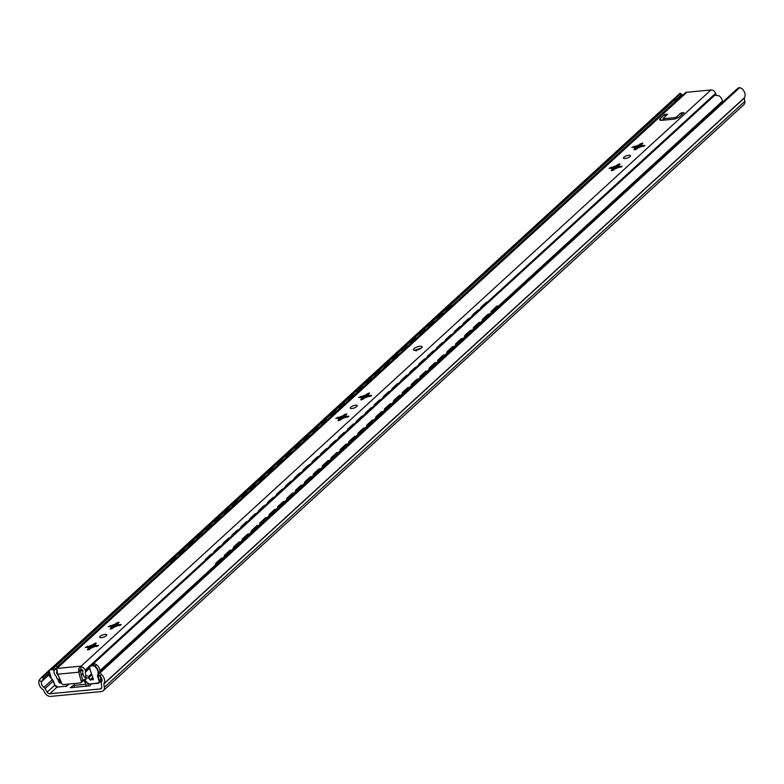 <?xml version="1.0" encoding="UTF-8"?>
<svg xmlns="http://www.w3.org/2000/svg" width="784" height="784" viewBox="0 0 784 784"><rect width="100%" height="100%" fill="white"/><g stroke="black" fill="none" stroke-linecap="round" stroke-linejoin="round"><path stroke-width="1.18" d="M53.283 681.022L45.07 688.528L47.138 692.194A2.509 1.901 -132.5 0 0 49.755 693.752L100.391 688.92A2.509 1.901 -132.5 0 0 101.303 688.528A2.509 1.901 -132.5 0 0 101.793 686.98L101.263 683.168A2.95 2.234 -132.5 0 1 101.557 681.855A4.43 3.352 -132.5 0 0 100.078 676.337L98.784 674.642L99.401 672.848L98.853 673.819M39.2 680.189L40.699 678.18L42.395 677.366L43.522 678.18L41.611 681.923L39.2 680.189A7.605 5.753 -132.5 0 0 39.239 684.736A7.605 5.753 -132.5 0 0 42.924 689.499A0.735 0.559 -132.5 0 1 43.189 689.783L44.972 692.968A5.459 4.136 -132.5 0 0 50.666 696.398L101.293 691.557A5.459 4.136 -132.5 0 0 103.292 690.704A5.459 4.136 -132.5 0 0 104.341 687.303L744.8 101.381A5.459 4.136 -132.5 0 1 743.751 104.782L103.292 690.704M682.07 96.001L682.452 94.991L680.071 93.247L680.002 94.041L680.071 93.247L51.626 668.184M41.611 681.923A4.43 3.352 -132.5 0 0 41.66 684.501A4.43 3.352 -132.5 0 0 43.924 687.362L52.342 679.65M74.304 683.53L74.353 684.079A22.138 16.758 -132.5 0 0 74.509 685.363L74.049 687.352L70.256 687.715L74.421 684.746M91.258 683.991L89.846 685.843L86.054 686.206L86.103 684.256A22.138 16.758 -132.5 0 0 85.387 683.031L84.358 681.335A1.48 1.117 -132.5 0 0 82.849 680.473L82.781 680.483M45.07 688.528A2.95 2.234 -132.5 0 0 43.924 687.362M42.904 679.973L48.873 674.524M676.239 100.568L682.403 94.933L680.002 94.041L674.671 98.921M40.699 678.18L49.098 670.496A2.95 2.234 47.5 0 1 49.519 669.908A2.95 2.234 47.5 0 1 50.597 669.448L52.401 669.271L53.89 667.909A2.95 2.234 47.5 0 1 55.987 668.605M103.929 683.677L744.388 97.745A7.605 5.753 -132.5 0 0 741.625 88.347L739.175 87.602L737.528 88.543L99.911 671.868L101.165 674.269A7.605 5.753 -132.5 0 1 103.929 683.677A0.735 0.559 -132.5 0 0 103.86 683.991L744.33 98.059L744.8 101.381M103.86 683.991L104.341 687.303M99.95 672.927L739.743 87.612M99.813 671.917L737.528 88.543M87.69 683.285L88.229 686M722.407 102.341A2.95 2.234 -132.5 0 0 722.466 101.126A7.379 5.586 -132.5 0 0 719.202 95.864L714.832 95.178L713.734 95.844L94.462 662.382M676.739 101.107L675.436 101.283L674.397 100.195L674.495 98.98L52.538 667.968L55.997 665.939L674.397 100.195M100.019 681.904L100.156 681.894A3.695 2.793 -132.5 0 0 101.508 681.316A3.695 2.793 -132.5 0 0 101.969 680.708M94.766 662.245L94.325 662.852L94.766 662.245L94.325 662.852L94.923 664.048M634.932 147.951A3.842 1.245 160.9 0 1 634.942 147.921L634.756 147.392A3.842 1.245 -19.1 0 0 634.746 147.715A3.842 1.245 -19.1 0 0 635.461 148.147L633.952 149.715L636.559 149.117L637.882 147.911A3.842 1.245 -19.1 0 0 640.567 146.833L644.909 145.491L641.988 145.54A3.842 1.245 -19.1 0 0 641.998 145.207A3.842 1.245 -19.1 0 0 641.292 144.785L642.792 143.217L642.116 143.051L638.872 145.02A3.842 1.245 -19.1 0 0 636.187 146.089L636.363 146.618A3.842 1.245 160.9 0 1 639.058 145.55L638.872 145.02M620.438 167.394L619.223 166.365A3.842 1.245 -19.1 0 0 619.233 166.041A3.842 1.245 -19.1 0 0 618.517 165.62L620.026 164.042L619.34 163.876L616.106 165.845A3.842 1.245 -19.1 0 0 613.411 166.923L609.07 168.276L611.99 168.227A3.842 1.245 -19.1 0 0 611.981 168.55A3.842 1.245 -19.1 0 0 612.686 168.972L612.559 170.569M628.768 155.252A3.695 1.196 -19.1 0 0 625.083 156.408A3.695 1.196 -19.1 0 0 623.505 158.084A3.695 1.196 -19.1 0 0 625.211 158.505A3.695 1.196 -19.1 0 0 628.895 157.349A3.695 1.196 -19.1 0 0 630.473 155.673A3.695 1.196 -19.1 0 0 628.768 155.252M361.669 397.949A3.842 1.245 160.9 0 1 361.679 397.919L361.493 397.39A3.842 1.245 -19.1 0 0 361.483 397.713A3.842 1.245 -19.1 0 0 362.198 398.135L360.689 399.713L363.296 399.115L364.619 397.909A3.842 1.245 -19.1 0 0 367.304 396.831L371.645 395.489L368.725 395.528A3.842 1.245 -19.1 0 0 368.735 395.205A3.842 1.245 -19.1 0 0 368.029 394.783L369.529 393.205L368.852 393.039L365.609 395.009A3.842 1.245 -19.1 0 0 362.923 396.087L363.1 396.616A3.842 1.245 160.9 0 1 365.795 395.538L365.609 395.009M347.175 417.382L345.96 416.363A3.842 1.245 -19.1 0 0 345.969 416.039A3.842 1.245 -19.1 0 0 345.254 415.618L346.763 414.04L346.077 413.874L342.843 415.843A3.842 1.245 -19.1 0 0 340.148 416.921L335.807 418.264L338.727 418.225A3.842 1.245 -19.1 0 0 338.717 418.548A3.842 1.245 -19.1 0 0 339.423 418.97L339.296 420.567M355.505 405.25A3.695 1.196 -19.1 0 0 351.82 406.406A3.695 1.196 -19.1 0 0 350.242 408.082A3.695 1.196 -19.1 0 0 351.947 408.503A3.695 1.196 -19.1 0 0 355.632 407.347A3.695 1.196 -19.1 0 0 357.21 405.671A3.695 1.196 -19.1 0 0 355.505 405.25M111.181 627.112A3.842 1.245 160.9 0 1 111.191 627.073L111.005 626.553A3.842 1.245 -19.1 0 0 110.995 626.877A3.842 1.245 -19.1 0 0 111.7 627.298L110.201 628.866L112.808 628.268L114.121 627.063A3.842 1.245 -19.1 0 0 116.816 625.995L121.157 624.642L118.237 624.691A3.842 1.245 -19.1 0 0 118.247 624.368A3.842 1.245 -19.1 0 0 117.541 623.946L119.041 622.369L118.355 622.202L115.121 624.172A3.842 1.245 -19.1 0 0 112.426 625.25L112.612 625.779A3.842 1.245 160.9 0 1 115.307 624.701L115.121 624.172M96.687 646.545L95.462 645.526A3.842 1.245 -19.1 0 0 95.472 645.193A3.842 1.245 -19.1 0 0 94.766 644.771L96.265 643.203L95.589 643.037L92.345 645.007A3.842 1.245 -19.1 0 0 89.66 646.075L85.309 647.427L88.229 647.378A3.842 1.245 -19.1 0 0 88.22 647.711A3.842 1.245 -19.1 0 0 88.935 648.133L88.808 649.73M105.017 634.413A3.695 1.196 -19.1 0 0 101.322 635.569A3.695 1.196 -19.1 0 0 99.744 637.245A3.695 1.196 -19.1 0 0 101.459 637.666A3.695 1.196 -19.1 0 0 105.144 636.51A3.695 1.196 -19.1 0 0 106.722 634.834A3.695 1.196 -19.1 0 0 105.017 634.413M86.269 675.749A4.43 3.352 47.5 0 1 85.623 674.465A4.43 3.352 47.5 0 1 85.515 672.064A1.48 1.117 -132.5 0 0 85.495 671.31L85.133 670.153A4.136 3.126 -132.5 0 0 81.712 666.9L80.438 667.017L81.379 669.418A1.176 0.892 47.5 0 1 82.702 670.349L82.928 671.065A7.379 5.586 -132.5 0 0 83.202 674.701A7.379 5.586 -132.5 0 0 84.662 677.337L86.269 675.749L89.797 676.514L91.728 674.75M89.797 676.514L88.21 678.091L84.662 677.337M81.085 669.448L80.321 669.801M58.624 676.073A7.379 5.586 -132.5 0 0 56.83 673.554L56.566 672.848A1.176 0.892 47.5 0 1 57.173 671.731L57.252 671.721M662.117 120.295L663.411 119.099M88.945 648.152A7.379 2.391 160.9 0 1 95.423 645.957L95.589 645.889M111.71 627.327A7.379 2.391 160.9 0 1 118.188 625.122L118.364 625.054M339.433 418.999A7.379 2.391 160.9 0 1 345.911 416.794L346.077 416.725M362.208 398.164A7.379 2.391 160.9 0 1 368.686 395.959L368.852 395.891M612.696 169.001A7.379 2.391 160.9 0 1 619.174 166.796L619.34 166.727M635.461 148.166A7.379 2.391 160.9 0 1 641.949 145.961L642.116 145.902M635.461 148.147L635.334 149.744M612.686 168.972L611.187 170.549L613.794 169.952L615.107 168.746A3.842 1.245 -19.1 0 0 617.792 167.668L622.143 166.326L619.223 166.365A3.842 1.245 160.9 0 0 618.703 166.149L618.517 165.62M612.157 168.785A3.842 1.245 160.9 0 1 612.167 168.756L611.99 168.227M362.198 398.135L362.071 399.732M339.423 418.97L337.924 420.538L340.53 419.94L341.844 418.734A3.842 1.245 -19.1 0 0 344.529 417.666L348.88 416.314L345.96 416.363M345.254 415.618L345.44 416.137A3.842 1.245 160.9 0 1 345.969 416.333M338.894 418.783A3.842 1.245 160.9 0 1 338.904 418.744L338.727 418.225M111.7 627.298L111.583 628.895M88.935 648.133L87.426 649.701L90.033 649.103L91.356 647.898A3.842 1.245 -19.1 0 0 94.041 646.829L98.382 645.477L95.462 645.526M94.766 644.771L94.952 645.301A3.842 1.245 160.9 0 1 95.472 645.497M88.406 647.937A3.842 1.245 160.9 0 1 88.416 647.907L88.229 647.378M57.242 671.173L56.448 669.311L55.174 669.428A4.136 3.126 -132.5 0 0 54.753 669.742A4.136 3.126 -132.5 0 0 54.155 673.113L54.596 674.26A1.48 1.117 -132.5 0 0 55.076 674.965A4.43 3.352 47.5 0 1 56.84 678.562L59.417 679.748A7.379 5.586 -132.5 0 0 58.957 676.847M55.174 669.428L56.977 668.438L81.183 666.126L81.712 666.9M85.133 670.153L205.094 560.403M211.925 554.161L213.856 552.397M220.569 546.252L222.891 544.135M229.712 537.883L231.643 536.119M238.365 529.974L240.678 527.857M247.509 521.615L249.439 519.841M256.152 513.696L258.465 511.58M265.296 505.337L267.226 503.573M273.939 497.419L276.262 495.302M283.083 489.059L285.013 487.295M291.736 481.151L294.049 479.024M300.88 472.781L302.81 471.017M309.523 464.873L311.836 462.756M318.667 456.504L320.597 454.74M327.32 448.595L329.633 446.478M336.454 440.236L338.384 438.462M345.107 432.317L347.42 430.2M354.25 423.958L356.181 422.194M362.894 416.039L365.207 413.923M372.037 407.68L373.968 405.916M380.691 399.771L383.004 397.655M389.824 391.402L391.755 389.638M398.478 383.494L400.791 381.377M407.621 375.124L409.552 373.36M416.265 367.216L418.587 365.099M425.408 358.856L427.339 357.083M434.062 350.938L436.374 348.821M443.205 342.579L445.136 340.815M451.849 334.67L454.161 332.543M460.992 326.301L462.923 324.537M469.636 318.392L471.958 316.275M478.779 310.023L480.71 308.259M487.432 302.114L715.635 93.345A4.136 3.126 -132.5 0 0 710.97 89.974L686.764 92.287A4.136 3.126 -132.5 0 0 685.245 92.924L54.753 669.742M636.187 146.089L631.835 147.441L634.756 147.392M362.923 396.087L358.572 397.429L361.493 397.39M112.426 625.25L108.084 626.592L111.005 626.553M675.191 118.815L674.779 117.62L663.891 118.668L664.371 120.079M674.779 117.62L676.7 116.855L677.131 118.129M663.774 120.128L663.391 118.129L667.654 114.219L664.636 114.513L660.363 118.413A5.165 1.676 160.9 0 0 659.716 119.707A5.165 1.676 160.9 0 0 662.108 120.295L672.995 119.256A5.165 1.676 160.9 0 0 679.718 116.571L683.991 112.661L680.963 112.955L676.7 116.855M663.205 118.492L663.891 118.668M59.417 679.748L60.231 680.757L56.84 678.562M56.83 673.554L57.438 673.005M56.566 672.848L57.291 672.182M88.21 678.091L91.757 674.838M716.057 94.942A1.48 1.117 -132.5 0 0 715.998 94.501L715.635 93.345M57.82 674.201L61.779 683.481A1.48 1.117 -132.5 0 0 63.406 684.569L80.536 682.942A1.48 1.117 -132.5 0 0 81.32 681.61L82.741 680.316L80.203 670.781L79.488 671.437L78.723 668.576L78.802 672.192L57.82 674.201L56.448 669.311L57.281 670.624M81.32 681.61L78.802 672.192M82.741 680.316A1.48 1.117 47.5 0 1 82.496 681.404L81.075 682.707M78.723 668.576L80.438 667.017M80.556 669.624L80.203 670.781M80.977 669.458L79.488 671.437M665.283 116.395L664.636 114.513M681.619 114.836L680.963 112.955M89.66 646.075L89.837 646.604A3.842 1.245 160.9 0 1 92.532 645.536L92.345 645.007M119.462 625.71L118.237 624.691M117.541 623.946L117.718 624.466A3.842 1.245 160.9 0 1 118.247 624.662M88.141 648.378L89.837 646.604M110.916 627.543L112.612 625.779M92.532 645.536L95.423 645.957M115.307 624.701L118.188 625.122M340.148 416.921L340.334 417.451A3.842 1.245 160.9 0 1 343.02 416.373L342.843 415.843M369.95 396.547L368.725 395.528M368.029 394.783L368.215 395.312A3.842 1.245 160.9 0 1 368.735 395.499M338.629 419.215L340.334 417.451M361.404 398.38L363.1 396.616M343.02 416.373L345.911 416.794M365.795 395.538L368.686 395.959M613.411 166.923L613.598 167.453A3.842 1.245 160.9 0 1 616.283 166.375L616.106 165.845M643.213 146.559L641.988 145.54M641.292 144.785L641.479 145.314A3.842 1.245 160.9 0 1 641.998 145.501M611.892 169.217L613.598 167.453M634.668 148.382L636.363 146.618M616.283 166.375L619.174 166.796M639.058 145.55L641.949 145.961M186.014 549.662A2.95 1.676 84.5 0 0 185.808 549.809L180.83 554.366A1.842 1.049 84.5 0 0 180.692 554.523M179.134 555.944A1.842 1.049 -95.5 0 1 179.624 554.484L180.83 554.366M177.429 557.502A1.842 1.049 84.5 0 0 177.272 557.62L176.067 557.738A1.842 1.049 -95.5 0 1 176.459 557.551A1.842 1.049 -95.5 0 1 176.88 557.659M176.067 557.738L171.079 562.295L172.294 562.177A2.95 1.676 84.5 0 0 172.108 562.373M177.272 557.62L172.294 562.177M170.344 563.99A2.95 1.676 -95.5 0 1 171.079 562.295M185.808 549.809L184.603 549.927A2.95 1.676 -95.5 0 1 185.24 549.623L186.141 549.535M184.603 549.927L179.624 554.484M212.738 554.19A1.842 1.049 84.5 0 0 212.376 554.121A1.842 1.049 84.5 0 0 211.984 554.308L210.778 554.425A1.842 1.049 -95.5 0 1 211.17 554.229A1.842 1.049 -95.5 0 1 211.592 554.347M221.451 546.213A2.95 1.676 84.5 0 0 221.157 546.193A2.95 1.676 84.5 0 0 220.52 546.497L215.541 551.054A1.842 1.049 84.5 0 0 215.09 552.034M213.885 553.132A1.842 1.049 -95.5 0 1 214.336 551.162L215.541 551.054M220.52 546.497L219.314 546.605L214.336 551.162M219.314 546.605A2.95 1.676 -95.5 0 1 219.951 546.311L221.157 546.193M211.984 554.308L207.005 558.865A2.95 1.676 84.5 0 0 206.368 560.011M205.016 561.246A2.95 1.676 -95.5 0 1 205.79 558.982L207.005 558.865M210.778 554.425L205.79 558.982M203.801 533.385A2.95 1.676 84.5 0 0 203.605 533.532L198.617 538.089A1.842 1.049 84.5 0 0 198.479 538.245M196.921 539.676A1.842 1.049 -95.5 0 1 197.411 538.206L198.617 538.089M195.216 541.234A1.842 1.049 84.5 0 0 195.059 541.342L193.854 541.46A1.842 1.049 -95.5 0 1 194.246 541.274A1.842 1.049 -95.5 0 1 194.677 541.381M193.854 541.46L188.875 546.017L190.081 545.899A2.95 1.676 84.5 0 0 189.904 546.095M195.059 541.342L190.081 545.899M188.131 547.712A2.95 1.676 -95.5 0 1 188.875 546.017M203.605 533.532L202.39 533.649A2.95 1.676 -95.5 0 1 203.027 533.345L203.928 533.267M202.39 533.649L197.411 538.206M230.525 537.912A1.842 1.049 84.5 0 0 230.173 537.844A1.842 1.049 84.5 0 0 229.771 538.03L228.565 538.147A1.842 1.049 -95.5 0 1 228.957 537.961A1.842 1.049 -95.5 0 1 229.389 538.069M239.247 529.935A2.95 1.676 84.5 0 0 238.944 529.915A2.95 1.676 84.5 0 0 238.316 530.219L233.328 534.776A1.842 1.049 84.5 0 0 232.877 535.756M231.682 536.854A1.842 1.049 -95.5 0 1 232.123 534.894L233.328 534.776M238.316 530.219L237.101 530.337L232.123 534.894M237.101 530.337A2.95 1.676 -95.5 0 1 237.738 530.033L238.944 529.915M229.771 538.03L224.792 542.587A2.95 1.676 84.5 0 0 224.165 543.733M222.803 544.978A2.95 1.676 -95.5 0 1 223.587 542.704L224.792 542.587M228.565 538.147L223.587 542.704M221.588 517.107A2.95 1.676 84.5 0 0 221.392 517.254L216.413 521.811A1.842 1.049 84.5 0 0 216.266 521.977M214.718 523.398A1.842 1.049 -95.5 0 1 215.198 521.928L216.413 521.811M213.013 524.957A1.842 1.049 84.5 0 0 212.856 525.064L211.641 525.182A1.842 1.049 -95.5 0 1 212.043 524.996A1.842 1.049 -95.5 0 1 212.464 525.104M211.641 525.182L206.662 529.739L207.868 529.631A2.95 1.676 84.5 0 0 207.691 529.827M212.856 525.064L207.868 529.631M205.927 531.444A2.95 1.676 -95.5 0 1 206.662 529.739M221.392 517.254L220.186 517.371A2.95 1.676 -95.5 0 1 220.814 517.077L221.725 516.989M220.186 517.371L215.198 521.928M248.312 521.634A1.842 1.049 84.5 0 0 247.96 521.566A1.842 1.049 84.5 0 0 247.568 521.752L246.352 521.87A1.842 1.049 -95.5 0 1 246.754 521.683A1.842 1.049 -95.5 0 1 247.176 521.791M257.034 513.657A2.95 1.676 84.5 0 0 256.74 513.638A2.95 1.676 84.5 0 0 256.103 513.941L251.125 518.498A1.842 1.049 84.5 0 0 250.674 519.478M249.469 520.576A1.842 1.049 -95.5 0 1 249.91 518.616L251.125 518.498M256.103 513.941L254.898 514.059L249.91 518.616M254.898 514.059A2.95 1.676 -95.5 0 1 255.525 513.755L256.74 513.638M247.568 521.752L242.579 526.309A2.95 1.676 84.5 0 0 241.952 527.456M240.6 528.7A2.95 1.676 -95.5 0 1 241.374 526.427L242.579 526.309M246.352 521.87L241.374 526.427M239.385 500.829A2.95 1.676 84.5 0 0 239.189 500.986L234.2 505.543A1.842 1.049 84.5 0 0 234.063 505.7M232.505 507.121A1.842 1.049 -95.5 0 1 232.995 505.651L234.2 505.543M230.8 508.679A1.842 1.049 84.5 0 0 230.643 508.796L229.438 508.904A1.842 1.049 -95.5 0 1 229.83 508.718A1.842 1.049 -95.5 0 1 230.251 508.836M229.438 508.904L224.449 513.471L225.665 513.353A2.95 1.676 84.5 0 0 225.478 513.549M230.643 508.796L225.665 513.353M223.714 515.166A2.95 1.676 -95.5 0 1 224.449 513.471M239.189 500.986L237.973 501.094A2.95 1.676 -95.5 0 1 238.61 500.8L239.512 500.711M237.973 501.094L232.995 505.651M266.109 505.357A1.842 1.049 84.5 0 0 265.747 505.288A1.842 1.049 84.5 0 0 265.355 505.474L264.149 505.592A1.842 1.049 -95.5 0 1 264.541 505.406A1.842 1.049 -95.5 0 1 264.963 505.513M274.821 497.379A2.95 1.676 84.5 0 0 274.527 497.37A2.95 1.676 84.5 0 0 273.89 497.664L268.912 502.221A1.842 1.049 84.5 0 0 268.461 503.201M267.266 504.308A1.842 1.049 -95.5 0 1 267.707 502.338L268.912 502.221M273.89 497.664L272.685 497.781L267.707 502.338M272.685 497.781A2.95 1.676 -95.5 0 1 273.322 497.477L274.527 497.37M265.355 505.474L260.376 510.031A2.95 1.676 84.5 0 0 259.739 511.178M258.387 512.422A2.95 1.676 -95.5 0 1 259.161 510.149L260.376 510.031M264.149 505.592L259.161 510.149M257.172 484.551A2.95 1.676 84.5 0 0 256.976 484.708L251.997 489.265A1.842 1.049 84.5 0 0 251.85 489.422M250.302 490.843A1.842 1.049 -95.5 0 1 250.782 489.383L251.997 489.265M248.597 492.401A1.842 1.049 84.5 0 0 248.43 492.519L247.225 492.636A1.842 1.049 -95.5 0 1 247.617 492.45A1.842 1.049 -95.5 0 1 248.048 492.558M247.225 492.636L242.246 497.193L243.452 497.076A2.95 1.676 84.5 0 0 243.275 497.272M248.43 492.519L243.452 497.076M241.501 498.889A2.95 1.676 -95.5 0 1 242.246 497.193M256.976 484.708L255.76 484.826A2.95 1.676 -95.5 0 1 256.397 484.522L257.299 484.434M255.76 484.826L250.782 489.383M283.896 489.089A1.842 1.049 84.5 0 0 283.543 489.02A1.842 1.049 84.5 0 0 283.142 489.206L281.936 489.314A1.842 1.049 -95.5 0 1 282.328 489.128A1.842 1.049 -95.5 0 1 282.759 489.236M292.618 481.111A2.95 1.676 84.5 0 0 292.314 481.092A2.95 1.676 84.5 0 0 291.687 481.386L286.709 485.943A1.842 1.049 84.5 0 0 286.258 486.933M285.053 488.03A1.842 1.049 -95.5 0 1 285.494 486.06L286.709 485.943M291.687 481.386L290.472 481.503L285.494 486.06M290.472 481.503A2.95 1.676 -95.5 0 1 291.109 481.209L292.314 481.092M283.142 489.206L278.163 493.763A2.95 1.676 84.5 0 0 277.536 494.91M276.174 496.145A2.95 1.676 -95.5 0 1 276.958 493.871L278.163 493.763M281.936 489.314L276.958 493.871M274.959 468.283A2.95 1.676 84.5 0 0 274.763 468.43L269.784 472.987A1.842 1.049 84.5 0 0 269.647 473.144M268.089 474.565A1.842 1.049 -95.5 0 1 268.569 473.105L269.784 472.987M266.384 476.133A1.842 1.049 84.5 0 0 266.227 476.241L265.012 476.358A1.842 1.049 -95.5 0 1 265.413 476.172A1.842 1.049 -95.5 0 1 265.835 476.28M265.012 476.358L260.033 480.915L261.248 480.798A2.95 1.676 84.5 0 0 261.062 480.994M266.227 476.241L261.248 480.798M259.298 482.611A2.95 1.676 -95.5 0 1 260.033 480.915M274.763 468.43L273.557 468.548A2.95 1.676 -95.5 0 1 274.184 468.244L275.096 468.156M273.557 468.548L268.569 473.105M301.683 472.811A1.842 1.049 84.5 0 0 301.33 472.742A1.842 1.049 84.5 0 0 300.938 472.928L299.723 473.046A1.842 1.049 -95.5 0 1 300.125 472.86A1.842 1.049 -95.5 0 1 300.546 472.968M310.405 464.834A2.95 1.676 84.5 0 0 310.111 464.814A2.95 1.676 84.5 0 0 309.474 465.118L304.496 469.675A1.842 1.049 84.5 0 0 304.045 470.655M302.84 471.752A1.842 1.049 -95.5 0 1 303.281 469.783L304.496 469.675M309.474 465.118L308.269 465.226L303.281 469.783M308.269 465.226A2.95 1.676 -95.5 0 1 308.896 464.932L310.111 464.814M300.938 472.928L295.96 477.485A2.95 1.676 84.5 0 0 295.323 478.632M293.971 479.867A2.95 1.676 -95.5 0 1 294.745 477.603L295.96 477.485M299.723 473.046L294.745 477.603M292.755 452.005A2.95 1.676 84.5 0 0 292.559 452.152L287.571 456.709A1.842 1.049 84.5 0 0 287.434 456.876M285.876 458.297A1.842 1.049 -95.5 0 1 286.366 456.827L287.571 456.709M284.171 459.855A1.842 1.049 84.5 0 0 284.014 459.963L282.808 460.081A1.842 1.049 -95.5 0 1 283.2 459.894A1.842 1.049 -95.5 0 1 283.622 460.002M282.808 460.081L277.82 464.638L279.035 464.52A2.95 1.676 84.5 0 0 278.849 464.716M284.014 459.963L279.035 464.52M277.085 466.333A2.95 1.676 -95.5 0 1 277.82 464.638M292.559 452.152L291.344 452.27A2.95 1.676 -95.5 0 1 291.981 451.966L292.883 451.888M291.344 452.27L286.366 456.827M319.48 456.533A1.842 1.049 84.5 0 0 319.127 456.464A1.842 1.049 84.5 0 0 318.725 456.651L317.52 456.768A1.842 1.049 -95.5 0 1 317.912 456.582A1.842 1.049 -95.5 0 1 318.333 456.69M328.192 448.556A2.95 1.676 84.5 0 0 327.898 448.536A2.95 1.676 84.5 0 0 327.271 448.84L322.283 453.397A1.842 1.049 84.5 0 0 321.832 454.377M320.636 455.475A1.842 1.049 -95.5 0 1 321.077 453.515L322.283 453.397M327.271 448.84L326.056 448.958L321.077 453.515M326.056 448.958A2.95 1.676 -95.5 0 1 326.693 448.654L327.898 448.536M318.725 456.651L313.747 461.208A2.95 1.676 84.5 0 0 313.12 462.354M311.758 463.599A2.95 1.676 -95.5 0 1 312.532 461.325L313.747 461.208M317.52 456.768L312.532 461.325M310.542 435.728A2.95 1.676 84.5 0 0 310.346 435.875L305.368 440.432A1.842 1.049 84.5 0 0 305.221 440.598M303.673 442.019A1.842 1.049 -95.5 0 1 304.153 440.549L305.368 440.432M301.967 443.577A1.842 1.049 84.5 0 0 301.811 443.695L300.595 443.803A1.842 1.049 -95.5 0 1 300.997 443.617A1.842 1.049 -95.5 0 1 301.419 443.724M300.595 443.803L295.617 448.36L296.822 448.252A2.95 1.676 84.5 0 0 296.646 448.448M301.811 443.695L296.822 448.252M294.872 450.065A2.95 1.676 -95.5 0 1 295.617 448.36M310.346 435.875L309.141 435.992A2.95 1.676 -95.5 0 1 309.768 435.698L310.68 435.61M309.141 435.992L304.153 440.549M337.267 440.255A1.842 1.049 84.5 0 0 336.914 440.187A1.842 1.049 84.5 0 0 336.522 440.373L335.307 440.49A1.842 1.049 -95.5 0 1 335.699 440.304A1.842 1.049 -95.5 0 1 336.13 440.412M345.989 432.278A2.95 1.676 84.5 0 0 345.695 432.268A2.95 1.676 84.5 0 0 345.058 432.562L340.08 437.119A1.842 1.049 84.5 0 0 339.629 438.099M338.423 439.197A1.842 1.049 -95.5 0 1 338.864 437.237L340.08 437.119M345.058 432.562L343.843 432.68L338.864 437.237M343.843 432.68A2.95 1.676 -95.5 0 1 344.48 432.376L345.695 432.268M336.522 440.373L331.534 444.93A2.95 1.676 84.5 0 0 330.907 446.076M329.545 447.321A2.95 1.676 -95.5 0 1 330.329 445.047L331.534 444.93M335.307 440.49L330.329 445.047M328.329 419.45A2.95 1.676 84.5 0 0 328.133 419.607L323.155 424.164A1.842 1.049 84.5 0 0 323.018 424.32M321.46 425.741A1.842 1.049 -95.5 0 1 321.95 424.271L323.155 424.164M319.754 427.3A1.842 1.049 84.5 0 0 319.598 427.417L318.392 427.535A1.842 1.049 -95.5 0 1 318.784 427.339A1.842 1.049 -95.5 0 1 319.206 427.456M318.392 427.535L313.404 432.092L314.619 431.974A2.95 1.676 84.5 0 0 314.433 432.17M319.598 427.417L314.619 431.974M312.669 433.787A2.95 1.676 -95.5 0 1 313.404 432.092M328.133 419.607L326.928 419.714A2.95 1.676 -95.5 0 1 327.555 419.42L328.467 419.332M326.928 419.714L321.95 424.271M355.054 423.987A1.842 1.049 84.5 0 0 354.701 423.909A1.842 1.049 84.5 0 0 354.309 424.095L353.094 424.213A1.842 1.049 -95.5 0 1 353.496 424.026A1.842 1.049 -95.5 0 1 353.917 424.134M363.776 416.01A2.95 1.676 84.5 0 0 363.482 415.99A2.95 1.676 84.5 0 0 362.845 416.284L357.867 420.841A1.842 1.049 84.5 0 0 357.416 421.821M356.21 422.929A1.842 1.049 -95.5 0 1 356.661 420.959L357.867 420.841M362.845 416.284L361.64 416.402L356.661 420.959M361.64 416.402A2.95 1.676 -95.5 0 1 362.267 416.108L363.482 415.99M354.309 424.095L349.331 428.652A2.95 1.676 84.5 0 0 348.694 429.799M347.341 431.043A2.95 1.676 -95.5 0 1 348.116 428.77L349.331 428.652M353.094 424.213L348.116 428.77M346.126 403.182A2.95 1.676 84.5 0 0 345.93 403.329L340.942 407.886A1.842 1.049 84.5 0 0 340.805 408.043M339.247 409.464A1.842 1.049 -95.5 0 1 339.737 408.003L340.942 407.886M337.541 411.022A1.842 1.049 84.5 0 0 337.385 411.139L336.179 411.257A1.842 1.049 -95.5 0 1 336.571 411.071A1.842 1.049 -95.5 0 1 337.002 411.179M336.179 411.257L331.201 415.814L332.406 415.696A2.95 1.676 84.5 0 0 332.23 415.892M337.385 411.139L332.406 415.696M330.456 417.509A2.95 1.676 -95.5 0 1 331.201 415.814M345.93 403.329L344.715 403.446A2.95 1.676 -95.5 0 1 345.352 403.143L346.254 403.054M344.715 403.446L339.737 408.003M372.851 407.709A1.842 1.049 84.5 0 0 372.498 407.641A1.842 1.049 84.5 0 0 372.096 407.827L370.891 407.935A1.842 1.049 -95.5 0 1 371.283 407.749A1.842 1.049 -95.5 0 1 371.704 407.856M381.573 399.732A2.95 1.676 84.5 0 0 381.269 399.713A2.95 1.676 84.5 0 0 380.642 400.007L375.654 404.573A1.842 1.049 84.5 0 0 375.203 405.553M374.007 406.651A1.842 1.049 -95.5 0 1 374.448 404.681L375.654 404.573M380.642 400.007L379.427 400.124L374.448 404.681M379.427 400.124A2.95 1.676 -95.5 0 1 380.064 399.83L381.269 399.713M372.096 407.827L367.118 412.384A2.95 1.676 84.5 0 0 366.491 413.531M365.128 414.765A2.95 1.676 -95.5 0 1 365.912 412.492L367.118 412.384M370.891 407.935L365.912 412.492M363.913 386.904A2.95 1.676 84.5 0 0 363.717 387.051L358.739 391.608A1.842 1.049 84.5 0 0 358.592 391.765M357.043 393.186A1.842 1.049 -95.5 0 1 357.524 391.726L358.739 391.608M355.338 394.754A1.842 1.049 84.5 0 0 355.181 394.862L353.966 394.979A1.842 1.049 -95.5 0 1 354.368 394.793A1.842 1.049 -95.5 0 1 354.789 394.901M353.966 394.979L348.988 399.536L350.193 399.419A2.95 1.676 84.5 0 0 350.017 399.615M355.181 394.862L350.193 399.419M348.243 401.232A2.95 1.676 -95.5 0 1 348.988 399.536M363.717 387.051L362.512 387.169A2.95 1.676 -95.5 0 1 363.139 386.865L364.05 386.777M362.512 387.169L357.524 391.726M390.638 391.432A1.842 1.049 84.5 0 0 390.285 391.363A1.842 1.049 84.5 0 0 389.893 391.549L388.678 391.667A1.842 1.049 -95.5 0 1 389.08 391.481A1.842 1.049 -95.5 0 1 389.501 391.588M399.36 383.454A2.95 1.676 84.5 0 0 399.066 383.435A2.95 1.676 84.5 0 0 398.429 383.739L393.45 388.296A1.842 1.049 84.5 0 0 393 389.276M391.794 390.373A1.842 1.049 -95.5 0 1 392.235 388.413L393.45 388.296M398.429 383.739L397.223 383.856L392.235 388.413M397.223 383.856A2.95 1.676 -95.5 0 1 397.851 383.552L399.066 383.435M389.893 391.549L384.905 396.106A2.95 1.676 84.5 0 0 384.278 397.253M382.925 398.488A2.95 1.676 -95.5 0 1 383.699 396.224L384.905 396.106M388.678 391.667L383.699 396.224M381.71 370.626A2.95 1.676 84.5 0 0 381.504 370.773L376.526 375.33A1.842 1.049 84.5 0 0 376.389 375.497M374.83 376.918A1.842 1.049 -95.5 0 1 375.32 375.448L376.526 375.33M373.125 378.476A1.842 1.049 84.5 0 0 372.968 378.584L371.763 378.701A1.842 1.049 -95.5 0 1 372.155 378.515A1.842 1.049 -95.5 0 1 372.576 378.623M371.763 378.701L366.775 383.258L367.99 383.141A2.95 1.676 84.5 0 0 367.804 383.347M372.968 378.584L367.99 383.141M366.04 384.964A2.95 1.676 -95.5 0 1 366.775 383.258M381.504 370.773L380.299 370.891A2.95 1.676 -95.5 0 1 380.936 370.587L381.837 370.509M380.299 370.891L375.32 375.448M408.435 375.154A1.842 1.049 84.5 0 0 408.072 375.085A1.842 1.049 84.5 0 0 407.68 375.271L406.475 375.389A1.842 1.049 -95.5 0 1 406.867 375.203A1.842 1.049 -95.5 0 1 407.288 375.311M417.147 367.177A2.95 1.676 84.5 0 0 416.853 367.157A2.95 1.676 84.5 0 0 416.216 367.461L411.237 372.018A1.842 1.049 84.5 0 0 410.787 372.998M409.581 374.095A1.842 1.049 -95.5 0 1 410.032 372.135L411.237 372.018M416.216 367.461L415.01 367.578L410.032 372.135M415.01 367.578A2.95 1.676 -95.5 0 1 415.647 367.275L416.853 367.157M407.68 375.271L402.702 379.828A2.95 1.676 84.5 0 0 402.065 380.975M400.712 382.22A2.95 1.676 -95.5 0 1 401.486 379.946L402.702 379.828M406.475 375.389L401.486 379.946M399.497 354.348A2.95 1.676 84.5 0 0 399.301 354.495L394.313 359.052A1.842 1.049 84.5 0 0 394.176 359.219M392.617 360.64A1.842 1.049 -95.5 0 1 393.107 359.17L394.313 359.052M390.912 362.198A1.842 1.049 84.5 0 0 390.755 362.316L389.55 362.424A1.842 1.049 -95.5 0 1 389.942 362.237A1.842 1.049 -95.5 0 1 390.373 362.345M389.55 362.424L384.572 366.981L385.777 366.873A2.95 1.676 84.5 0 0 385.601 367.069M390.755 362.316L385.777 366.873M383.827 368.686A2.95 1.676 -95.5 0 1 384.572 366.981M399.301 354.495L398.086 354.613A2.95 1.676 -95.5 0 1 398.723 354.319L399.624 354.231M398.086 354.613L393.107 359.17M426.222 358.876A1.842 1.049 84.5 0 0 425.869 358.807A1.842 1.049 84.5 0 0 425.467 358.994L424.262 359.111A1.842 1.049 -95.5 0 1 424.654 358.925A1.842 1.049 -95.5 0 1 425.085 359.033M434.944 350.899A2.95 1.676 84.5 0 0 434.64 350.889A2.95 1.676 84.5 0 0 434.013 351.183L429.024 355.74A1.842 1.049 84.5 0 0 428.574 356.72M427.378 357.827A1.842 1.049 -95.5 0 1 427.819 355.858L429.024 355.74M434.013 351.183L432.797 351.301L427.819 355.858M432.797 351.301A2.95 1.676 -95.5 0 1 433.434 350.997L434.64 350.889M425.467 358.994L420.489 363.551A2.95 1.676 84.5 0 0 419.861 364.697M418.499 365.942A2.95 1.676 -95.5 0 1 419.283 363.668L420.489 363.551M424.262 359.111L419.283 363.668M417.284 338.071A2.95 1.676 84.5 0 0 417.088 338.227L412.11 342.784A1.842 1.049 84.5 0 0 411.963 342.941M410.414 344.362A1.842 1.049 -95.5 0 1 410.894 342.892L412.11 342.784M408.709 345.92A1.842 1.049 84.5 0 0 408.552 346.038L407.337 346.156A1.842 1.049 -95.5 0 1 407.739 345.969A1.842 1.049 -95.5 0 1 408.16 346.077M407.337 346.156L402.359 350.713L403.564 350.595A2.95 1.676 84.5 0 0 403.388 350.791M408.552 346.038L403.564 350.595M401.624 352.408A2.95 1.676 -95.5 0 1 402.359 350.713M417.088 338.227L415.883 338.335A2.95 1.676 -95.5 0 1 416.51 338.041L417.421 337.953M415.883 338.335L410.894 342.892M444.009 342.608A1.842 1.049 84.5 0 0 443.656 342.53A1.842 1.049 84.5 0 0 443.264 342.726L442.049 342.833A1.842 1.049 -95.5 0 1 442.45 342.647A1.842 1.049 -95.5 0 1 442.872 342.755M452.731 334.631A2.95 1.676 84.5 0 0 452.437 334.611A2.95 1.676 84.5 0 0 451.8 334.905L446.821 339.462A1.842 1.049 84.5 0 0 446.37 340.452M445.165 341.55A1.842 1.049 -95.5 0 1 445.606 339.58L446.821 339.462M451.8 334.905L450.594 335.023L445.606 339.58M450.594 335.023A2.95 1.676 -95.5 0 1 451.221 334.729L452.437 334.611M443.264 342.726L438.276 347.283A2.95 1.676 84.5 0 0 437.648 348.429M436.296 349.664A2.95 1.676 -95.5 0 1 437.07 347.39L438.276 347.283M442.049 342.833L437.07 347.39M435.081 321.803A2.95 1.676 84.5 0 0 434.885 321.95L429.897 326.507A1.842 1.049 84.5 0 0 429.759 326.663M428.201 328.084A1.842 1.049 -95.5 0 1 428.691 326.624L429.897 326.507M426.496 329.643A1.842 1.049 84.5 0 0 426.339 329.76L425.134 329.878A1.842 1.049 -95.5 0 1 425.526 329.692A1.842 1.049 -95.5 0 1 425.947 329.799M425.134 329.878L420.146 334.435L421.361 334.317A2.95 1.676 84.5 0 0 421.175 334.513M426.339 329.76L421.361 334.317M419.411 336.13A2.95 1.676 -95.5 0 1 420.146 334.435M434.885 321.95L433.67 322.067A2.95 1.676 -95.5 0 1 434.307 321.763L435.208 321.675M433.67 322.067L428.691 326.624M461.805 326.33A1.842 1.049 84.5 0 0 461.443 326.262A1.842 1.049 84.5 0 0 461.051 326.448L459.845 326.565A1.842 1.049 -95.5 0 1 460.237 326.369A1.842 1.049 -95.5 0 1 460.659 326.487M470.518 318.353A2.95 1.676 84.5 0 0 470.224 318.333A2.95 1.676 84.5 0 0 469.587 318.637L464.608 323.194A1.842 1.049 84.5 0 0 464.157 324.174M462.952 325.272A1.842 1.049 -95.5 0 1 463.403 323.302L464.608 323.194M469.587 318.637L468.381 318.745L463.403 323.302M468.381 318.745A2.95 1.676 -95.5 0 1 469.018 318.451L470.224 318.333M461.051 326.448L456.072 331.005A2.95 1.676 84.5 0 0 455.435 332.151M454.083 333.386A2.95 1.676 -95.5 0 1 454.857 331.122L456.072 331.005M459.845 326.565L454.857 331.122M452.868 305.525A2.95 1.676 84.5 0 0 452.672 305.672L447.693 310.229A1.842 1.049 84.5 0 0 447.546 310.386M445.998 311.816A1.842 1.049 -95.5 0 1 446.478 310.346L447.693 310.229M444.293 313.375A1.842 1.049 84.5 0 0 444.126 313.482L442.921 313.6A1.842 1.049 -95.5 0 1 443.313 313.414A1.842 1.049 -95.5 0 1 443.744 313.522M442.921 313.6L437.942 318.157L439.148 318.039A2.95 1.676 84.5 0 0 438.971 318.235M444.126 313.482L439.148 318.039M437.198 319.852A2.95 1.676 -95.5 0 1 437.942 318.157M452.672 305.672L451.457 305.789A2.95 1.676 -95.5 0 1 452.094 305.486L452.995 305.407M451.457 305.789L446.478 310.346M479.592 310.052A1.842 1.049 84.5 0 0 479.24 309.984A1.842 1.049 84.5 0 0 478.838 310.17L477.632 310.288A1.842 1.049 -95.5 0 1 478.024 310.101A1.842 1.049 -95.5 0 1 478.456 310.209M488.314 302.075A2.95 1.676 84.5 0 0 488.011 302.056A2.95 1.676 84.5 0 0 487.383 302.359L482.405 306.916A1.842 1.049 84.5 0 0 481.954 307.896M480.749 308.994A1.842 1.049 -95.5 0 1 481.19 307.034L482.405 306.916M487.383 302.359L486.168 302.477L481.19 307.034M486.168 302.477A2.95 1.676 -95.5 0 1 486.805 302.173L488.011 302.056M478.838 310.17L473.859 314.727A2.95 1.676 84.5 0 0 473.232 315.874M471.87 317.118A2.95 1.676 -95.5 0 1 472.654 314.845L473.859 314.727M477.632 310.288L472.654 314.845M277.007 509.825A1.842 1.049 84.5 0 0 276.125 509.218A1.842 1.049 84.5 0 0 275.733 509.404L270.745 513.961A2.95 1.676 84.5 0 0 269.97 516.254M268.843 517.293A2.95 1.676 -95.5 0 1 269.539 514.079L270.745 513.961M275.733 509.404L274.518 509.522L269.539 514.079M274.518 509.522A1.842 1.049 -95.5 0 1 274.919 509.335A1.842 1.049 -95.5 0 1 275.341 509.443M278.251 508.679L277.761 508.728A1.842 1.049 -95.5 0 1 277.85 509.051M285.876 501.701A2.95 1.676 84.5 0 0 284.906 501.299A2.95 1.676 84.5 0 0 284.269 501.593L279.29 506.15A1.842 1.049 84.5 0 0 278.849 508.14M277.761 508.728A1.842 1.049 -95.5 0 1 278.075 506.268L279.29 506.15M284.269 501.593L283.063 501.711L278.075 506.268M283.063 501.711A2.95 1.676 -95.5 0 1 283.69 501.407L284.906 501.299M294.794 493.548A1.842 1.049 84.5 0 0 293.912 492.94A1.842 1.049 84.5 0 0 293.52 493.126L288.541 497.683A2.95 1.676 84.5 0 0 287.757 499.986M286.63 501.015A2.95 1.676 -95.5 0 1 287.326 497.801L288.541 497.683M293.52 493.126L292.314 493.244L287.326 497.801M292.314 493.244A1.842 1.049 -95.5 0 1 292.706 493.058A1.842 1.049 -95.5 0 1 293.128 493.165M296.038 492.411L295.548 492.45A1.842 1.049 -95.5 0 1 295.637 492.773M303.673 485.423A2.95 1.676 84.5 0 0 302.693 485.022A2.95 1.676 84.5 0 0 302.056 485.316L297.077 489.873A1.842 1.049 84.5 0 0 296.636 491.862M295.548 492.45A1.842 1.049 -95.5 0 1 295.872 489.99L297.077 489.873M302.056 485.316L300.85 485.433L295.872 489.99M300.85 485.433A2.95 1.676 -95.5 0 1 301.487 485.139L302.693 485.022M312.581 477.27A1.842 1.049 84.5 0 0 311.709 476.672A1.842 1.049 84.5 0 0 311.307 476.858L306.328 481.415A2.95 1.676 84.5 0 0 305.554 483.708M304.417 484.737A2.95 1.676 -95.5 0 1 305.123 481.523L306.328 481.415M311.307 476.858L310.101 476.966L305.123 481.523M310.101 476.966A1.842 1.049 -95.5 0 1 310.493 476.78A1.842 1.049 -95.5 0 1 310.925 476.888M313.835 476.133L313.345 476.182A1.842 1.049 -95.5 0 1 313.433 476.496M321.46 469.155A2.95 1.676 84.5 0 0 320.48 468.744A2.95 1.676 84.5 0 0 319.852 469.038L314.864 473.605A1.842 1.049 84.5 0 0 314.433 475.584M313.345 476.182A1.842 1.049 -95.5 0 1 313.659 473.712L314.864 473.605M319.852 469.038L318.637 469.155L313.659 473.712M318.637 469.155A2.95 1.676 -95.5 0 1 319.274 468.861L320.48 468.744M330.378 461.002A1.842 1.049 84.5 0 0 329.496 460.394A1.842 1.049 84.5 0 0 329.104 460.58L324.115 465.137A2.95 1.676 84.5 0 0 323.341 467.431M322.214 468.46A2.95 1.676 -95.5 0 1 322.91 465.255L324.115 465.137M329.104 460.58L327.888 460.698L322.91 465.255M327.888 460.698A1.842 1.049 -95.5 0 1 328.29 460.512A1.842 1.049 -95.5 0 1 328.712 460.62M331.622 459.855L331.132 459.904A1.842 1.049 -95.5 0 1 331.22 460.218M339.247 452.878A2.95 1.676 84.5 0 0 338.276 452.466A2.95 1.676 84.5 0 0 337.639 452.77L332.661 457.327A1.842 1.049 84.5 0 0 332.22 459.306M331.132 459.904A1.842 1.049 -95.5 0 1 331.446 457.444L332.661 457.327M337.639 452.77L336.434 452.878L331.446 457.444M336.434 452.878A2.95 1.676 -95.5 0 1 337.061 452.584L338.276 452.466M348.165 444.724A1.842 1.049 84.5 0 0 347.292 444.116A1.842 1.049 84.5 0 0 346.891 444.303L341.912 448.86A2.95 1.676 84.5 0 0 341.128 451.153M340.001 452.192A2.95 1.676 -95.5 0 1 340.697 448.977L341.912 448.86M346.891 444.303L345.685 444.42L340.697 448.977M345.685 444.42A1.842 1.049 -95.5 0 1 346.077 444.234A1.842 1.049 -95.5 0 1 346.499 444.342M349.409 443.577L348.919 443.626A1.842 1.049 -95.5 0 1 349.007 443.95M357.043 436.6A2.95 1.676 84.5 0 0 356.063 436.188A2.95 1.676 84.5 0 0 355.436 436.492L350.448 441.049A1.842 1.049 84.5 0 0 350.007 443.029M348.919 443.626A1.842 1.049 -95.5 0 1 349.243 441.167L350.448 441.049M355.436 436.492L354.221 436.61L349.243 441.167M354.221 436.61A2.95 1.676 -95.5 0 1 354.858 436.306L356.063 436.188M365.952 428.446A1.842 1.049 84.5 0 0 365.079 427.839A1.842 1.049 84.5 0 0 364.678 428.025L359.699 432.582A2.95 1.676 84.5 0 0 358.925 434.875M357.798 435.914A2.95 1.676 -95.5 0 1 358.494 432.699L359.699 432.582M364.678 428.025L363.472 428.142L358.494 432.699M363.472 428.142A1.842 1.049 -95.5 0 1 363.864 427.956A1.842 1.049 -95.5 0 1 364.295 428.064M367.206 427.309L366.716 427.349A1.842 1.049 -95.5 0 1 366.804 427.672M374.83 420.322A2.95 1.676 84.5 0 0 373.85 419.92A2.95 1.676 84.5 0 0 373.223 420.214L368.245 424.771A1.842 1.049 84.5 0 0 367.804 426.761M366.716 427.349A1.842 1.049 -95.5 0 1 367.03 424.889L368.245 424.771M373.223 420.214L372.008 420.332L367.03 424.889M372.008 420.332A2.95 1.676 -95.5 0 1 372.645 420.028L373.85 419.92M383.748 412.168A1.842 1.049 84.5 0 0 382.866 411.561A1.842 1.049 84.5 0 0 382.474 411.757L377.496 416.314A2.95 1.676 84.5 0 0 376.712 418.607M375.585 419.636A2.95 1.676 -95.5 0 1 376.281 416.422L377.496 416.314M382.474 411.757L381.259 411.865L376.281 416.422M381.259 411.865A1.842 1.049 -95.5 0 1 381.661 411.678A1.842 1.049 -95.5 0 1 382.082 411.786M384.993 411.032L384.503 411.081A1.842 1.049 -95.5 0 1 384.591 411.394M392.617 404.054A2.95 1.676 84.5 0 0 391.647 403.642A2.95 1.676 84.5 0 0 391.01 403.936L386.032 408.493A1.842 1.049 84.5 0 0 385.591 410.483M384.503 411.081A1.842 1.049 -95.5 0 1 384.817 408.611L386.032 408.493M391.01 403.936L389.805 404.054L384.817 408.611M389.805 404.054A2.95 1.676 -95.5 0 1 390.432 403.76L391.647 403.642M401.535 395.891A1.842 1.049 84.5 0 0 400.663 395.293A1.842 1.049 84.5 0 0 400.261 395.479L395.283 400.036A2.95 1.676 84.5 0 0 394.509 402.329M393.372 403.358A2.95 1.676 -95.5 0 1 394.068 400.154L395.283 400.036M400.261 395.479L399.056 395.597L394.068 400.154M399.056 395.597A1.842 1.049 -95.5 0 1 399.448 395.401A1.842 1.049 -95.5 0 1 399.869 395.518M402.78 394.754L402.29 394.803A1.842 1.049 -95.5 0 1 402.388 395.116M410.414 387.776A2.95 1.676 84.5 0 0 409.434 387.365A2.95 1.676 84.5 0 0 408.807 387.668L403.819 392.225A1.842 1.049 84.5 0 0 403.378 394.205M402.29 394.803A1.842 1.049 -95.5 0 1 402.613 392.333L403.819 392.225M408.807 387.668L407.592 387.776L402.613 392.333M407.592 387.776A2.95 1.676 -95.5 0 1 408.229 387.482L409.434 387.365M419.322 379.623A1.842 1.049 84.5 0 0 418.45 379.015A1.842 1.049 84.5 0 0 418.058 379.201L413.07 383.758A2.95 1.676 84.5 0 0 412.296 386.051M411.169 387.09A2.95 1.676 -95.5 0 1 411.865 383.876L413.07 383.758M418.058 379.201L416.843 379.319L411.865 383.876M416.843 379.319A1.842 1.049 -95.5 0 1 417.245 379.133A1.842 1.049 -95.5 0 1 417.666 379.24M420.577 378.476L420.087 378.525A1.842 1.049 -95.5 0 1 420.175 378.848M428.201 371.498A2.95 1.676 84.5 0 0 427.231 371.087A2.95 1.676 84.5 0 0 426.594 371.391L421.616 375.948A1.842 1.049 84.5 0 0 421.175 377.927M420.087 378.525A1.842 1.049 -95.5 0 1 420.4 376.065L421.616 375.948M426.594 371.391L425.389 371.508L420.4 376.065M425.389 371.508A2.95 1.676 -95.5 0 1 426.016 371.204L427.231 371.087M437.119 363.345A1.842 1.049 84.5 0 0 436.237 362.737A1.842 1.049 84.5 0 0 435.845 362.923L430.867 367.48A2.95 1.676 84.5 0 0 430.083 369.774M428.956 370.812A2.95 1.676 -95.5 0 1 429.652 367.598L430.867 367.48M435.845 362.923L434.64 363.041L429.652 367.598M434.64 363.041A1.842 1.049 -95.5 0 1 435.032 362.855A1.842 1.049 -95.5 0 1 435.453 362.963M438.364 362.198L437.874 362.247A1.842 1.049 -95.5 0 1 437.962 362.571M445.998 355.221A2.95 1.676 84.5 0 0 445.018 354.809A2.95 1.676 84.5 0 0 444.381 355.113L439.403 359.67A1.842 1.049 84.5 0 0 438.962 361.659M437.874 362.247A1.842 1.049 -95.5 0 1 438.197 359.787L439.403 359.67M444.381 355.113L443.176 355.23L438.197 359.787M443.176 355.23A2.95 1.676 -95.5 0 1 443.803 354.927L445.018 354.809M454.906 347.067A1.842 1.049 84.5 0 0 454.034 346.459A1.842 1.049 84.5 0 0 453.632 346.646L448.654 351.203A2.95 1.676 84.5 0 0 447.88 353.496M446.743 354.535A2.95 1.676 -95.5 0 1 447.448 351.32L448.654 351.203M453.632 346.646L452.427 346.763L447.448 351.32M452.427 346.763A1.842 1.049 -95.5 0 1 452.819 346.577A1.842 1.049 -95.5 0 1 453.25 346.685M456.151 345.93L455.661 345.969A1.842 1.049 -95.5 0 1 455.759 346.293M463.785 338.943A2.95 1.676 84.5 0 0 462.805 338.541A2.95 1.676 84.5 0 0 462.178 338.835L457.19 343.392A1.842 1.049 84.5 0 0 456.749 345.381M455.661 345.969A1.842 1.049 -95.5 0 1 455.984 343.51L457.19 343.392M462.178 338.835L460.963 338.953L455.984 343.51M460.963 338.953A2.95 1.676 -95.5 0 1 461.6 338.649L462.805 338.541M472.703 330.789A1.842 1.049 84.5 0 0 471.821 330.191A1.842 1.049 84.5 0 0 471.429 330.378L466.441 334.935A2.95 1.676 84.5 0 0 465.667 337.228M464.54 338.257A2.95 1.676 -95.5 0 1 465.235 335.042L466.441 334.935M471.429 330.378L470.214 330.485L465.235 335.042M470.214 330.485A1.842 1.049 -95.5 0 1 470.616 330.299A1.842 1.049 -95.5 0 1 471.037 330.407M473.948 329.652L473.458 329.701A1.842 1.049 -95.5 0 1 473.546 330.015M481.572 322.675A2.95 1.676 84.5 0 0 480.602 322.263A2.95 1.676 84.5 0 0 479.965 322.557L474.986 327.114A1.842 1.049 84.5 0 0 474.545 329.104M473.458 329.701A1.842 1.049 -95.5 0 1 473.771 327.232L474.986 327.114M479.965 322.557L478.759 322.675L473.771 327.232M478.759 322.675A2.95 1.676 -95.5 0 1 479.387 322.381L480.602 322.263M259.21 526.103A1.842 1.049 84.5 0 0 258.338 525.496A1.842 1.049 84.5 0 0 257.936 525.682L252.958 530.239A2.95 1.676 84.5 0 0 252.183 532.532M251.047 533.571A2.95 1.676 -95.5 0 1 251.752 530.356L252.958 530.239M257.936 525.682L256.731 525.799L251.752 530.356M256.731 525.799A1.842 1.049 -95.5 0 1 257.123 525.613A1.842 1.049 -95.5 0 1 257.554 525.721M260.455 524.957L259.965 525.006A1.842 1.049 -95.5 0 1 260.063 525.329M268.089 517.979A2.95 1.676 84.5 0 0 267.109 517.567A2.95 1.676 84.5 0 0 266.482 517.871L261.493 522.428A1.842 1.049 84.5 0 0 261.052 524.408M259.965 525.006A1.842 1.049 -95.5 0 1 260.288 522.546L261.493 522.428M266.482 517.871L265.266 517.989L260.288 522.546M265.266 517.989A2.95 1.676 -95.5 0 1 265.903 517.685L267.109 517.567M250.302 534.257A2.95 1.676 84.5 0 0 249.322 533.845A2.95 1.676 84.5 0 0 248.685 534.149L243.706 538.706A1.842 1.049 84.5 0 0 243.265 540.686M242.668 541.234L242.178 541.283A1.842 1.049 -95.5 0 1 242.501 538.814L243.706 538.706M241.423 542.381A1.842 1.049 84.5 0 0 240.541 541.773A1.842 1.049 84.5 0 0 240.149 541.96L238.944 542.077A1.842 1.049 -95.5 0 1 239.336 541.891A1.842 1.049 -95.5 0 1 239.757 541.999M238.944 542.077L233.955 546.634L235.171 546.517A2.95 1.676 84.5 0 0 234.387 548.81M240.149 541.96L235.171 546.517M233.26 549.839A2.95 1.676 -95.5 0 1 233.955 546.634M248.685 534.149L247.479 534.257A2.95 1.676 -95.5 0 1 248.107 533.963L249.322 533.845M247.479 534.257L242.501 538.814M223.626 558.649A1.842 1.049 84.5 0 0 222.754 558.041A1.842 1.049 84.5 0 0 222.362 558.237L217.374 562.794A2.95 1.676 84.5 0 0 216.6 565.088M215.473 566.117A2.95 1.676 -95.5 0 1 216.168 562.902L217.374 562.794M222.362 558.237L221.147 558.345L216.168 562.902M221.147 558.345A1.842 1.049 -95.5 0 1 221.549 558.159A1.842 1.049 -95.5 0 1 221.97 558.267M224.881 557.512L224.391 557.561A1.842 1.049 -95.5 0 1 224.479 557.875M232.505 550.535A2.95 1.676 84.5 0 0 231.535 550.123A2.95 1.676 84.5 0 0 230.898 550.417L225.919 554.974A1.842 1.049 84.5 0 0 225.478 556.963M224.391 557.561A1.842 1.049 -95.5 0 1 224.704 555.092L225.919 554.974M230.898 550.417L229.692 550.535L224.704 555.092M229.692 550.535A2.95 1.676 -95.5 0 1 230.32 550.241L231.535 550.123M490.49 314.521A1.842 1.049 84.5 0 0 489.608 313.914A1.842 1.049 84.5 0 0 489.216 314.1L484.238 318.657A2.95 1.676 84.5 0 0 483.454 320.95M482.327 321.979A2.95 1.676 -95.5 0 1 483.022 318.774L484.238 318.657M489.216 314.1L488.011 314.217L483.022 318.774M488.011 314.217A1.842 1.049 -95.5 0 1 488.403 314.031A1.842 1.049 -95.5 0 1 488.824 314.139M491.735 313.375L491.245 313.424A1.842 1.049 -95.5 0 1 491.333 313.737M499.369 306.397A2.95 1.676 84.5 0 0 498.389 305.985A2.95 1.676 84.5 0 0 497.752 306.289L492.773 310.846A1.842 1.049 84.5 0 0 492.332 312.826M491.245 313.424A1.842 1.049 -95.5 0 1 491.568 310.954L492.773 310.846M497.752 306.289L496.546 306.397L491.568 310.954M496.546 306.397A2.95 1.676 -95.5 0 1 497.183 306.103L498.389 305.985M80.311 671.212A6.056 1.96 -19.1 0 0 82.683 670.3M80.213 670.849A3.842 1.245 160.9 0 1 82.614 670.163M81.34 675.063A16.033 5.194 -19.1 0 0 83.104 674.387M99.352 675.69L98.127 676.808L99.392 680.463L100.891 679.101L99.872 676.161M99.98 671.77A7.379 5.586 -132.5 0 0 96.51 664.744L95.021 666.116A7.379 5.586 47.5 0 1 98.078 670.369A7.379 5.586 47.5 0 1 98.323 674.171L97.931 674.171A7.085 5.361 -132.5 0 0 97.696 670.516A7.085 5.361 -132.5 0 0 94.756 666.439A2.656 2.009 -132.5 0 0 92.855 665.802L91.062 665.969A2.656 2.009 -132.5 0 0 89.709 668.556L93.404 679.248L90.591 680.061L88.298 678.003M85.819 679.424L86.26 678.836L85.583 679.287A15.739 5.096 160.9 0 1 82.761 680.394L85.162 679.483M89.641 668.556L93.306 679.14L89.611 668.448A2.95 2.234 47.5 0 1 90.033 666.037L91.532 664.675A2.95 2.234 47.5 0 1 92.61 664.215L94.403 664.038A2.95 2.234 47.5 0 1 96.51 664.744M100.891 679.101A2.95 2.234 47.5 0 1 100.46 681.512L98.96 682.874A2.95 2.234 47.5 0 1 97.882 683.334L97.657 683.207A2.656 2.009 -132.5 0 0 99.009 680.62L97.745 676.964A3.244 2.46 47.5 0 1 97.637 675.289L97.931 674.171M68.786 684.06A2.95 2.234 47.5 0 1 68.404 684.569L66.905 685.941A2.95 2.234 47.5 0 1 65.827 686.402L65.699 686.412M40.915 677.984L51.019 668.546A2.95 2.234 47.5 0 1 52.097 668.076L53.89 667.909M82.722 680.208A16.033 5.194 -19.1 0 0 86.024 678.905L85.583 679.287M368.157 396.753A64.945 21.031 160.9 0 1 368.607 395.969M42.169 681.041L48.961 674.828M676.435 100.783L682.403 95.325M49.755 693.752L57.026 687.107M47.138 692.194L54.762 685.216M42.757 680.218L48.892 674.612M676.298 100.626L682.452 94.991M43.522 678.18L48.677 673.476M675.612 99.911L681.139 94.864M42.395 677.366L48.755 671.535M99.803 672.535L739.175 87.602M100.391 688.92L101.783 687.646M86.054 686.206L74.049 687.352M101.165 674.269L100.078 676.337M74.509 685.363L86.103 684.256M85.113 680.639L84.358 681.335M85.387 683.031L86.465 682.041M55.997 665.939L57.036 667.027L170.52 563.196M176.733 557.522L179.213 555.248M185.377 549.613L188.317 546.928M194.52 541.244L197 538.98M203.174 533.336L206.104 530.65M212.317 524.976L214.796 522.703M220.961 517.058L223.901 514.373M230.104 508.698L232.583 506.425M238.748 500.78L241.688 498.095M247.891 492.421L250.37 490.147M256.544 484.512L259.475 481.827M265.688 476.143L268.167 473.879M274.331 468.234L277.271 465.549M283.475 459.865L285.954 457.601M292.118 451.956L295.058 449.271M301.262 443.597L303.751 441.323M309.915 435.679L312.845 432.993M319.059 427.319L321.538 425.046M327.702 419.401L330.642 416.716M336.846 411.041L339.325 408.768M345.499 403.133L348.429 400.448M354.633 394.764L357.122 392.5M363.286 386.855L366.216 384.17M372.429 378.486L374.909 376.222M381.073 370.577L384.013 367.892M390.216 362.218L392.696 359.944M398.87 354.299L401.8 351.614M408.013 345.94L410.493 343.666M416.657 338.031L419.597 335.336M425.8 329.662L428.28 327.389M434.444 321.754L437.384 319.068M443.587 313.384L446.067 311.121M452.241 305.476L675.436 101.283M54.135 666.694L674.642 99.019M99.95 670.634L215.394 565.029M222.999 558.071L224.244 556.934M231.692 550.123L233.181 548.751M240.786 541.793L242.031 540.656M249.479 533.845L250.978 532.473M258.573 525.525L259.827 524.378M267.266 517.567L268.765 516.195M276.37 509.247L277.614 508.101M285.062 501.29L286.552 499.927M294.157 492.969L295.411 491.823M302.849 485.022L304.349 483.65M311.944 476.692L313.198 475.555M320.636 468.744L322.136 467.372M329.741 460.414L330.985 459.277M338.433 452.466L339.923 451.094M347.528 444.146L348.782 442.999M356.22 436.188L357.72 434.826M365.324 427.868L366.569 426.721M374.017 419.91L375.507 418.548M383.111 411.59L384.356 410.444M391.804 403.642L393.294 402.27M400.898 395.312L402.153 394.176M409.591 387.365L411.09 385.993M418.695 379.035L419.94 377.898M427.388 371.087L428.877 369.715M436.482 362.767L437.727 361.62M445.175 354.809L446.674 353.447M454.269 346.489L455.524 345.342M462.962 338.531L464.461 337.169M472.066 330.211L473.311 329.074M480.759 322.263L482.248 320.891M489.853 313.933L491.107 312.796M498.546 305.985L722.466 101.126M94.325 662.852L714.832 95.178M421.527 347.92A4.577 1.48 160.9 0 1 415.569 350.301A4.577 1.48 160.9 0 1 414.021 348.645A4.577 1.48 160.9 0 1 419.979 346.263A4.577 1.48 160.9 0 1 421.527 347.92M418.715 349.38A2.362 0.764 -19.1 0 0 417.705 349.733M85.515 672.064L89.523 668.389M81.183 666.126L710.97 89.974M56.977 668.438L686.764 92.287M89.288 676.396L91.571 674.309M88.798 676.308L91.434 673.897M85.495 671.31L89.405 667.733M715.41 95.031L715.998 94.501M660.363 118.413L661.02 120.315M87.416 646.29L87.808 647.417M97.706 645.31L97.951 646.036M110.191 625.465L110.583 626.592M120.471 624.476L120.726 625.201M93.668 643.801L94.384 645.889M87.612 649.338L87.798 649.877M116.434 622.966L117.159 625.054M110.387 628.503L110.573 629.042M337.914 417.127L338.306 418.264M348.194 416.147L348.439 416.872M360.679 396.302L361.071 397.429M370.969 395.312L371.214 396.038M344.156 414.638L344.872 416.725M338.11 420.175L338.296 420.714M366.932 393.803L367.647 395.891M360.875 399.34L361.061 399.879M611.177 167.139L611.569 168.266M621.457 166.159L621.702 166.874M633.942 146.304L634.334 147.431M644.232 145.324L644.477 146.04M617.42 164.65L618.135 166.727M611.373 170.177L611.559 170.726M640.195 143.815L640.91 145.893M634.138 149.342L634.325 149.891M54.282 670.33A2.656 2.009 -132.5 0 0 52.352 669.673L50.548 669.84A2.656 2.009 -132.5 0 0 49.206 670.79A7.085 5.361 -132.5 0 0 51.421 678.611L52.44 679.601A3.244 2.46 47.5 0 1 53.469 681.188L53.361 681.08A2.95 2.234 -132.5 0 0 52.43 679.64L51.411 678.65A7.379 5.586 47.5 0 1 49.088 675.044A7.379 5.586 47.5 0 1 49.069 670.594M68.943 656.757L68.179 656.825M58.614 680.012L59.437 682.374L60.78 681.139M60.946 681.531L59.77 682.619L61.348 682.462M81.066 674.034L82.222 674.328A14.847 4.812 160.9 0 1 81.242 674.701L82.202 674.318L81.173 674.416M88.612 677.729L90.395 679.561L92.669 677.474M92.757 677.729L90.64 679.669L93.286 679.307M94.149 663.548L93.521 664.126M53.469 681.188L54.733 684.844L53.4 681.188M67.62 684.167L67.453 684.961L68.394 684.099M87.534 683.031L84.966 680.394A2.95 2.234 -132.5 0 0 84.29 679.836M97.755 683.344L89.788 683.952L97.657 683.207M98.774 674.603L98.029 675.289L98.931 673.613M61.505 682.835L59.721 683.011L59.437 682.374L59.721 683.011M59.055 682.531L58.094 679.777M54.733 684.844A2.656 2.009 -132.5 0 0 57.732 687.019L65.591 686.265A2.656 2.009 -132.5 0 0 67.052 684.971L67.218 684.207M84.329 679.826A3.244 2.46 47.5 0 1 84.986 680.365L87.553 683.011A2.656 2.009 -132.5 0 0 89.788 683.952M85.858 677.67L86.26 678.836M92.61 664.215L91.111 665.577L92.914 665.41L94.403 664.038M52.097 668.076L50.548 669.84M86.024 678.905L85.574 677.592M89.886 684.099A2.95 2.234 47.5 0 1 87.543 683.04L87.553 683.011M99.009 680.62L99.392 680.463A2.95 2.234 47.5 0 1 98.96 682.874L89.964 684.118L87.485 683.089L84.986 680.365M97.637 675.289L98.029 675.289A2.95 2.234 -132.5 0 0 98.127 676.808L97.745 676.964M92.855 665.802L92.914 665.41A2.95 2.234 47.5 0 1 95.021 666.116L94.756 666.439M89.709 668.556L90.033 666.037A2.95 2.234 47.5 0 1 91.111 665.577L91.062 665.969M52.352 669.673L52.401 669.271A2.95 2.234 47.5 0 1 54.517 669.987M57.83 687.156A2.95 2.234 47.5 0 1 54.674 684.853M67.052 684.971L67.453 684.961A2.95 2.234 47.5 0 1 66.905 685.941L65.591 686.265M90.591 680.061L90.091 679.855M93.325 679.248L93.11 679.816M49.206 670.79L51.411 678.65M51.421 678.611L52.43 679.64M52.44 679.601L54.596 684.814L57.732 687.019M84.966 680.394L84.211 679.865M51.617 668.184L680.061 93.247M99.029 673.397L99.774 671.976M676.543 100.891L674.652 98.911M94.041 664.077L94.335 662.627M416.226 351.036L415.334 350.076L420.773 348.214M177.488 557.453L176.459 557.551M211.17 554.229L212.376 554.121M195.285 541.176L194.246 541.274M228.957 537.961L230.173 537.844M213.072 524.898L212.043 524.996M246.754 521.683L247.96 521.566M230.868 508.62L229.83 508.718M264.541 505.406L265.747 505.288M248.655 492.352L247.617 492.45M282.328 489.128L283.543 489.02M266.442 476.074L265.413 476.172M300.125 472.86L301.33 472.742M284.239 459.796L283.2 459.894M317.912 456.582L319.127 456.464M302.026 443.519L300.997 443.617M335.699 440.304L336.914 440.187M319.813 427.241L318.784 427.339M353.496 424.026L354.701 423.909M345.803 417.539L346.391 417.01M337.61 410.973L336.571 411.071M371.283 407.749L372.498 407.641M355.397 394.695L354.368 394.793M389.08 391.481L390.285 391.363M373.184 378.417L372.155 378.515M406.867 375.203L408.072 375.085M390.981 362.139L389.942 362.237M424.654 358.925L425.869 358.807M408.768 345.862L407.739 345.969M442.45 342.647L443.656 342.53M426.565 329.594L425.526 329.692M460.237 326.369L461.443 326.262M444.352 313.316L443.313 313.414M478.024 310.101L479.24 309.984M276.125 509.218L274.919 509.335M293.912 492.94L292.706 493.058M311.709 476.672L310.493 476.78M329.496 460.394L328.29 460.512M347.292 444.116L346.077 444.234M365.079 427.839L363.864 427.956M382.866 411.561L381.661 411.678M400.663 395.293L399.448 395.401M418.45 379.015L417.245 379.133M436.237 362.737L435.032 362.855M454.034 346.459L452.819 346.577M471.821 330.191L470.616 330.299M258.338 525.496L257.123 525.613M240.541 541.773L239.336 541.891M222.754 558.041L221.549 558.159M489.608 313.914L488.403 314.031M219.912 562.05A4.43 4.43 0 0 0 218.628 562.873M228.458 554.239A4.43 4.43 0 0 0 227.164 555.062M246.245 537.961A4.43 4.43 0 0 0 244.961 538.784M264.032 521.683A4.43 4.43 0 0 0 262.748 522.507M281.828 505.415A4.43 4.43 0 0 0 280.535 506.229M299.615 489.138A4.43 4.43 0 0 0 298.332 489.961M317.412 472.86A4.43 4.43 0 0 0 316.119 473.683M335.199 456.582A4.43 4.43 0 0 0 333.906 457.405M352.986 440.304A4.43 4.43 0 0 0 351.702 441.127M370.783 424.036A4.43 4.43 0 0 0 369.489 424.85M388.57 407.758A4.43 4.43 0 0 0 387.286 408.582M406.357 391.481A4.43 4.43 0 0 0 405.073 392.304M424.154 375.203A4.43 4.43 0 0 0 422.86 376.026M441.941 358.925A4.43 4.43 0 0 0 440.657 359.748M459.728 342.657A4.43 4.43 0 0 0 458.444 343.48M477.525 326.379A4.43 4.43 0 0 0 476.231 327.202M495.312 310.101A4.43 4.43 0 0 0 494.028 310.925M237.709 545.772A4.43 4.43 0 0 0 236.415 546.595M255.496 529.504A4.43 4.43 0 0 0 254.212 530.317M273.283 513.226A4.43 4.43 0 0 0 271.999 514.049M291.08 496.948A4.43 4.43 0 0 0 289.786 497.771M308.867 480.67A4.43 4.43 0 0 0 307.583 481.494M326.663 464.393A4.43 4.43 0 0 0 325.37 465.216M344.45 448.125A4.43 4.43 0 0 0 343.157 448.938M362.237 431.847A4.43 4.43 0 0 0 360.954 432.67M380.034 415.569A4.43 4.43 0 0 0 378.741 416.392M397.821 399.291A4.43 4.43 0 0 0 396.528 400.114M415.608 383.013A4.43 4.43 0 0 0 414.324 383.837M433.405 366.745A4.43 4.43 0 0 0 432.111 367.559M451.192 350.468A4.43 4.43 0 0 0 449.908 351.291M468.979 334.19A4.43 4.43 0 0 0 467.695 335.013M486.776 317.912A4.43 4.43 0 0 0 485.482 318.735M94.217 663.225L93.198 664.156M68.972 656.727L68.208 656.806"/></g></svg>
